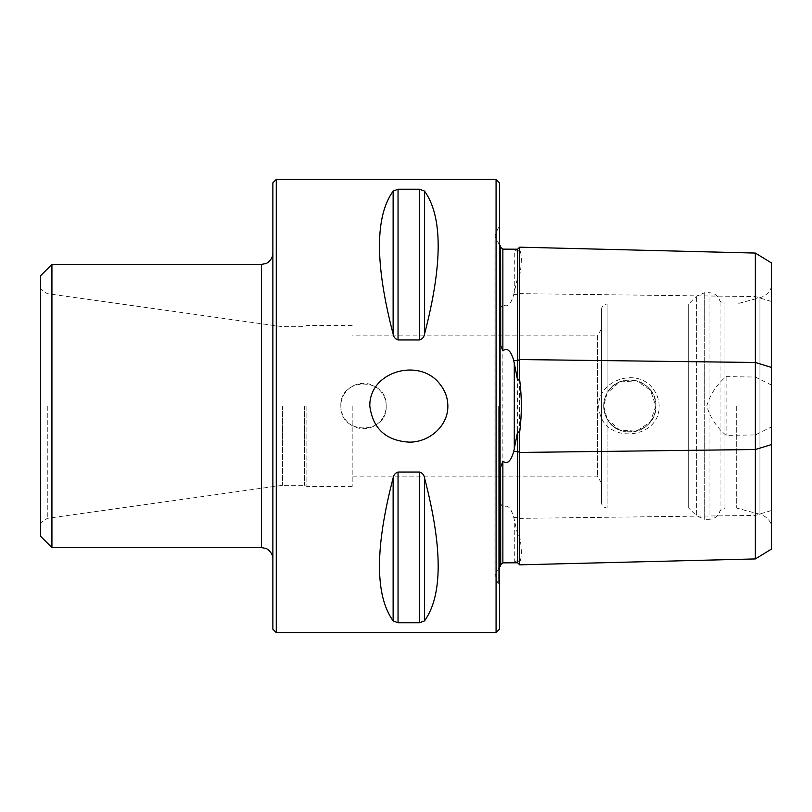 <?xml version="1.0" encoding="UTF-8"?>
<svg xmlns="http://www.w3.org/2000/svg" width="812" height="812" viewBox="0 0 812 812"><rect width="100%" height="100%" fill="white"/><g stroke="black" fill="none" stroke-linecap="round" stroke-linejoin="round"><path stroke-width="0.61" stroke-dasharray="4.06 3.04" d="M282.454 406L282.454 485.312L282.454 406M272.873 182.791L272.873 629.209M736.281 406L736.281 507.977L736.281 406M755.343 253.07L755.343 377.052L726.08 376.636C716.56 384.746 710.124 394.571 706.765 406.091C710.216 417.561 716.661 427.315 726.08 435.364L755.343 434.948L755.343 558.93M517.599 562.777L517.599 560.28L519.65 562.239C521.883 557.793 521.883 549.034 519.65 535.95L519.65 276.05C521.883 262.966 521.883 254.207 519.65 249.761L519.65 247.173M653.406 389.283C657.101 394.246 659.019 399.819 659.161 406C660.075 439.13 606.341 444.448 599.632 412.496C591.461 382.564 636.506 364.7 653.406 389.283M607.112 418.87C602.595 410.304 602.595 401.727 607.112 393.13A26.055 26.055 0 0 1 655.832 406A26.055 26.055 0 0 1 623.119 431.192A26.055 26.055 0 0 1 607.112 393.13C618.48 370.049 657.294 380.168 655.832 405.97C657.344 431.771 618.571 442.002 607.112 418.87L619.627 430.005L636.435 431.192L650.412 421.915L655.832 406L650.412 390.085L636.456 380.808L619.657 381.985L607.112 393.13L603.712 406L607.112 418.87A26.055 26.055 0 0 0 655.446 401.534A26.055 26.055 0 0 0 629.777 379.945A26.055 26.055 0 0 0 607.112 418.87L607.112 507.977L607.112 418.87M496.071 632.609L496.071 179.391M276.273 179.391L276.273 632.609M386.177 406C387.527 435.212 339.517 435.222 340.847 406.01C339.467 376.819 387.507 376.748 386.177 406A22.665 22.665 0 0 0 363.512 383.335A22.665 22.665 0 0 0 340.847 406A22.665 22.665 0 0 0 363.512 428.665A22.665 22.665 0 0 0 386.177 406M424.534 191.114C442.723 216.489 442.723 264.144 424.534 334.067L424.534 191.114L419.621 189.237L398.042 189.237L393.13 191.114C374.941 216.489 374.941 264.144 393.13 334.067C393.627 337.071 395.261 339.03 398.042 339.954L419.621 339.954C422.402 339.03 424.037 337.071 424.534 334.067M424.534 477.933C442.723 547.856 442.723 595.511 424.534 620.886L424.534 477.933C424.037 474.929 422.402 472.97 419.621 472.046L398.042 472.046C395.261 472.97 393.627 474.929 393.13 477.933C374.941 547.856 374.941 595.511 393.13 620.886L398.042 622.763L419.621 622.763L424.534 620.886M519.65 535.95L517.599 534.448L517.599 277.552L519.65 276.05M519.65 564.827L519.65 562.239M500.608 308.042L500.608 503.958L500.608 308.042L502.872 304.327C509.256 309.839 512.494 298.562 513.732 294.604L517.599 277.552M513.732 562.878L517.599 560.28M500.608 466.738L500.608 566.137M500.608 245.863L500.608 345.262M771.4 524.623L771.4 287.377L771.4 524.623C769.228 519.355 765.401 515.924 759.941 514.311L759.941 297.689L759.941 514.311L736.281 507.977L724.943 507.977L724.943 304.023L724.943 507.977L720.061 510.799L720.061 301.201L720.061 510.799C718.326 516.117 714.672 518.959 709.079 519.304L709.079 292.696L709.079 519.304L704.714 519.304L704.714 292.696L704.714 519.304L696.696 515.985L696.696 296.015L696.696 515.985L688.688 507.977L688.688 304.023L688.688 507.977L607.112 507.977C603.671 507.632 601.783 505.744 601.448 502.303L601.448 309.697L601.448 502.303M771.4 549.115L771.4 426.96L755.343 434.948M755.343 377.052L771.4 385.04L771.4 426.96M771.4 385.04L771.4 262.885M352.185 406L352.185 486.449L352.185 406M601.448 328.911L597.419 335.884L597.419 476.116L597.419 335.884L352.185 335.884M726.08 376.636L726.08 435.364M519.65 249.761L517.599 251.72L517.599 249.223M500.72 308.316L500.608 503.958M517.599 534.448L513.732 517.396C512.484 513.509 509.337 502.192 502.872 507.673L502.872 304.327M502.872 507.673L500.72 503.684M517.599 251.72L513.732 249.122M499.471 406L499.471 226.822L499.471 406M499.471 629.209L499.471 182.791M51.927 547.623L51.927 264.377M40.6 406L40.6 522.948L40.6 406M40.6 536.296L40.6 275.704M304.429 406L304.429 485.312L304.429 406M306.865 406L306.865 486.449L306.865 406M47.269 406L47.269 518.36L47.269 406M771.4 510.515L755.343 515.427L519.65 518.371L517.599 517.345L513.732 517.396M771.4 301.485L755.343 296.573L519.65 293.629L517.599 294.654L513.732 294.604M607.112 393.13L607.112 304.023L607.112 393.13M514.28 292.645L514.28 249.162M514.28 562.838L514.28 519.355M498.263 406L498.263 583.97L498.263 406M419.621 622.763L419.621 472.046M398.042 622.763L398.042 472.046M393.13 620.886L393.13 477.933M419.621 339.954L419.621 189.237M398.042 339.954L398.042 189.237M393.13 334.067L393.13 191.114M261.535 264.377L261.535 547.623M352.185 325.551L306.865 325.551L304.429 326.688L282.454 326.688L47.269 293.639L40.6 289.052M352.185 486.449L306.865 486.449L304.429 485.312L282.454 485.312L47.269 518.36L40.6 522.948M601.448 309.697C601.783 306.256 603.671 304.368 607.112 304.023L688.688 304.023L696.696 296.015L704.714 292.696L709.079 292.696C714.672 293.041 718.326 295.883 720.061 301.201L724.943 304.023L736.281 304.023L759.941 297.689C765.401 296.075 769.228 292.645 771.4 287.377M601.448 483.089L597.419 476.116L352.185 476.116M499.471 566.888L494.944 575.952L498.263 583.97L499.471 585.178M499.471 245.112L494.944 236.048L494.944 575.952L494.944 236.048L498.263 228.03L499.471 226.822"/><path stroke-width="1.22" d="M276.273 632.609L272.873 629.209L272.873 182.791L276.273 179.391L496.071 179.391L496.071 632.609L276.273 632.609L276.273 179.391M447.859 406C447.757 398.113 445.28 391.049 440.429 384.817C420.677 357.057 369.257 370.82 369.805 406C372.809 428.553 385.812 440.591 408.832 442.124C428.594 442.672 448.143 426.462 447.859 406M424.534 620.886C442.723 595.511 442.723 547.856 424.534 477.933L424.534 620.886L419.621 622.763L398.042 622.763L393.13 620.886C374.941 595.511 374.941 547.856 393.13 477.933C393.627 474.929 395.261 472.97 398.042 472.046L419.621 472.046C422.402 472.97 424.037 474.929 424.534 477.933M424.534 334.067C442.723 264.144 442.723 216.489 424.534 191.114L424.534 334.067C424.037 337.071 422.402 339.03 419.621 339.954L398.042 339.954C395.261 339.03 393.627 337.071 393.13 334.067C374.941 264.144 374.941 216.489 393.13 191.114L398.042 189.237L419.621 189.237L424.534 191.114M755.343 253.07L771.4 262.885L771.4 549.115L755.343 558.93L755.343 253.07L519.65 247.173L517.599 249.223L517.599 380.168L519.65 379.712C521.883 397.241 521.883 414.759 519.65 432.288L519.65 564.827L517.599 562.777L502.872 562.868L500.72 564.665L500.608 466.738L500.608 566.137L499.471 566.888M519.65 247.173L519.65 379.712M499.471 245.112L500.608 245.863L500.608 345.262L502.872 350.804C509.256 345.78 512.494 356.407 513.732 360.518L517.599 380.168M755.343 558.93L519.65 564.827M500.72 345.019L500.608 247.305M517.599 249.223L502.872 249.132L502.872 350.804M502.872 249.132L500.72 247.335M519.65 432.288L517.599 431.832L517.599 562.777M517.599 431.832L513.732 451.482C512.484 455.522 509.347 466.189 502.872 461.196L502.872 562.868M502.872 461.196L500.72 466.981M496.071 179.391L499.471 182.791L499.471 629.209L496.071 632.609M51.927 547.623L40.6 536.296L40.6 275.704L51.927 264.377L51.927 547.623L261.535 547.623L261.535 264.377L265.544 263.636C266.021 264.154 273.299 259.404 272.873 253.039M771.4 367.4L755.343 362.487L519.65 359.543L517.599 360.569L513.732 360.518M771.4 444.6L755.343 449.513L519.65 452.457L517.599 451.431L513.732 451.482M514.28 362.528L514.28 449.472M419.621 189.237L419.621 339.954M398.042 189.237L398.042 339.954M393.13 191.114L393.13 334.067M419.621 472.046L419.621 622.763M398.042 472.046L398.042 622.763M393.13 477.933L393.13 620.886M51.927 264.377L261.535 264.377M261.535 547.623L265.544 548.364C266.021 547.846 273.299 552.596 272.873 558.961"/></g></svg>
